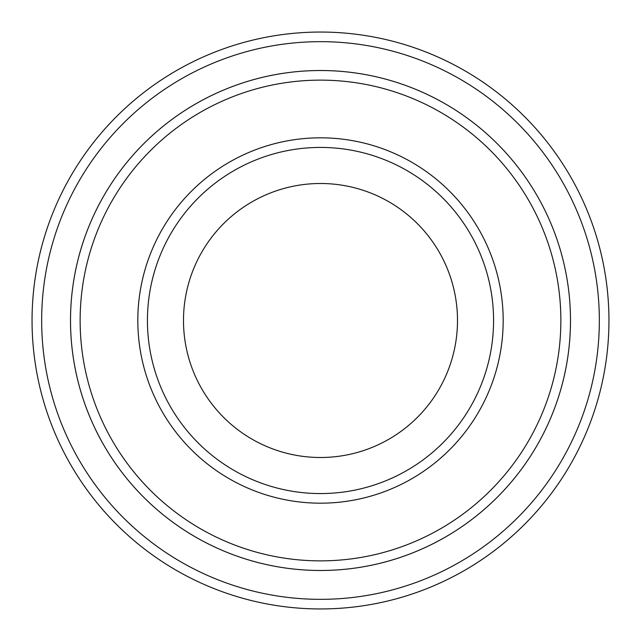 <?xml version="1.0" encoding="UTF-8"?>
<svg xmlns="http://www.w3.org/2000/svg" width="641" height="641" viewBox="0 0 641 641"><rect width="100%" height="100%" fill="white"/><g stroke="black" fill="none" stroke-linecap="round" stroke-linejoin="round"><path stroke-width="0.96" d="M80.133 320.5A240.367 240.367 0 0 0 440.679 528.665A240.367 240.367 0 0 0 440.679 112.335A240.367 240.367 0 0 0 80.133 320.5M570.49 320.5A249.99 249.99 0 0 1 195.505 536.998A249.99 249.99 0 0 1 195.505 104.002A249.99 249.99 0 0 1 570.49 320.5A249.982 249.982 0 0 0 320.5 70.518A249.982 249.982 0 0 0 70.518 320.5A249.982 249.982 0 0 0 320.5 570.482A249.982 249.982 0 0 0 570.482 320.5M493.57 320.5A173.07 173.07 0 0 1 233.965 470.382A173.07 173.07 0 0 1 233.965 170.618A173.07 173.07 0 0 1 493.57 320.5M457.498 320.5A136.998 136.998 0 0 1 252.001 439.149A136.998 136.998 0 0 1 252.001 201.851A136.998 136.998 0 0 1 457.498 320.5M41.665 320.5A278.835 278.835 0 0 0 459.918 561.981A278.835 278.835 0 0 0 459.918 79.019A278.835 278.835 0 0 0 41.665 320.5M32.05 320.5A288.45 288.45 0 0 0 320.5 608.95A288.45 288.45 0 0 0 608.95 320.5A288.45 288.45 0 0 0 320.5 32.05A288.45 288.45 0 0 0 32.05 320.5M137.815 320.5A182.685 182.685 0 0 0 411.843 478.707A182.685 182.685 0 0 0 411.843 162.293A182.685 182.685 0 0 0 137.815 320.5"/></g></svg>

